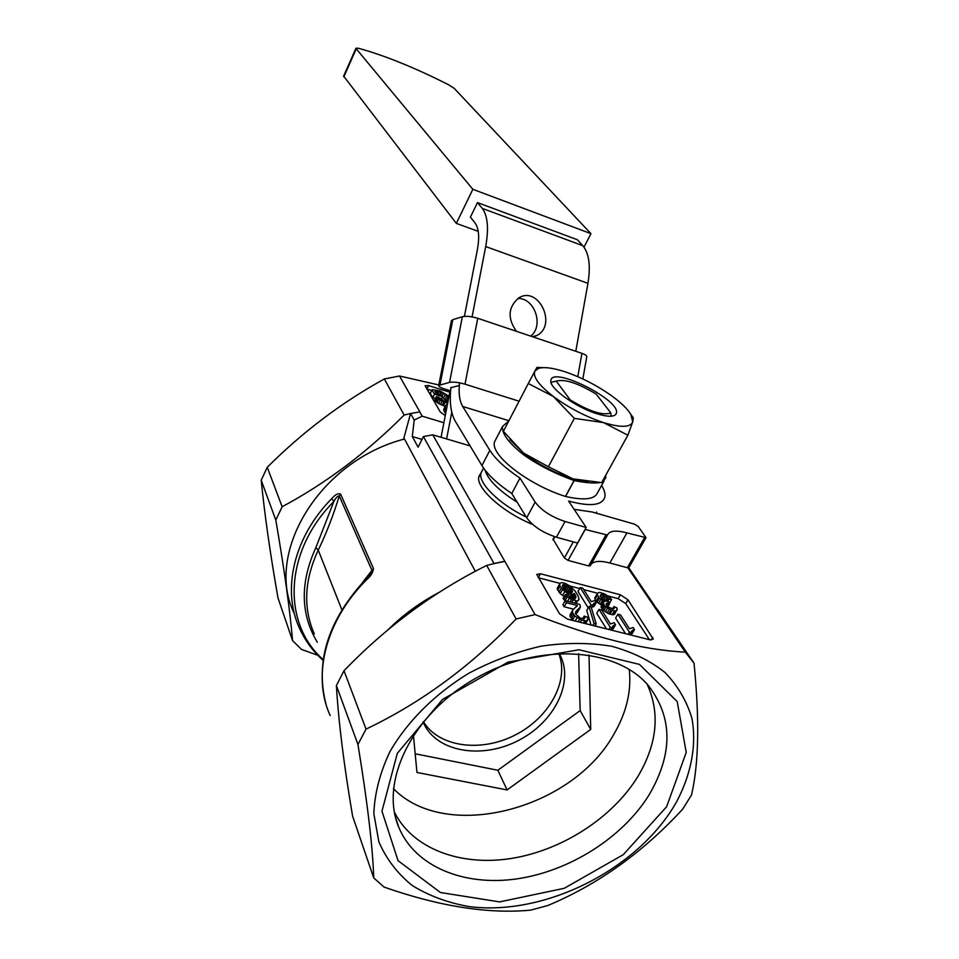 <?xml version="1.0" encoding="UTF-8"?>
<svg xmlns="http://www.w3.org/2000/svg" width="959" height="959" viewBox="0 0 959 959"><rect width="100%" height="100%" fill="white"/><g stroke="black" fill="none" stroke-linecap="round" stroke-linejoin="round"><path stroke-width="1.44" d="M441.056 437.28L450.119 390.721L444.473 388.958C440.433 387.652 438.515 386.465 438.719 385.41L449.555 382.365C453.499 381.766 458.654 382.365 465.019 384.175L477.738 318.292C471.444 316.398 466.314 315.871 462.358 316.71L452.792 319.671L451.401 320.869M477.738 318.292L581.933 353.356C585.422 354.59 587.028 355.741 586.764 356.82L582.844 378.973M465.019 384.175L519.083 401.21M458.75 385.638L450.886 387.664M446.594 438.922L451.773 412.226M323.207 659.636C281.754 623.218 284.032 551.377 333.864 501.497C335.686 497.865 337.496 496.019 339.27 495.947C333.264 515.486 326.252 533.552 318.244 550.142L315.883 547.577L333.864 501.497L331.778 498.548C335.326 494.484 338.287 493.022 340.637 494.149L373.423 568.459C373.147 572.367 370.893 576.107 366.674 579.668L366.734 578.133M362.562 582.473L371.936 570.365L339.27 495.947L340.637 494.149M294.245 613.46C264.193 553.211 319.611 460.871 404.482 439.006L475.316 571.324M438.778 592.554C419.658 602.72 402.708 615.151 387.951 629.847M368.328 576.455L373.423 568.459M261.208 480.207L275.808 520.078C284.344 569.61 289.93 609.804 292.579 640.636L278.014 598.032C270.198 553.643 264.6 514.36 261.208 480.207L267.249 467.273C302.864 431.754 341.895 402.324 384.331 378.973L399.483 376L419.898 411.891L410.572 413.509L414.216 420.054L412.286 436.549L418.088 447.182L423.41 436.561L494.053 563.604L504.854 561.387L535.074 614.587L516.098 618.987C470.677 666.385 420.653 703.103 366.026 729.116L357.947 744.472C367.489 802.575 372.739 847.049 373.722 877.893L384.056 887.075C439.486 906.459 488.371 914.143 530.687 910.139L547.865 905.5C597.865 884.57 642.782 852.467 682.64 809.216L691.535 794.963C698.799 763.652 699.638 719.718 694.028 663.149L658.138 610.499L649.555 599.639L654.589 605.644L628.78 567.752M410.572 413.509L404.147 415.055C366.59 452.744 325.916 483.312 282.138 506.748L275.808 520.078M403.571 439.258L410.524 413.605M373.722 877.893L352.6 816.145C343.909 764.934 338.503 721.408 336.393 685.565L343.993 670.713C386.597 626.647 434.163 591.547 486.692 565.426L494.053 563.604M645.886 537.843L628.469 568.303L627.953 567.896L685.265 652.12L694.028 663.149M292.579 640.636L301.558 649.447L317.825 655.309M399.483 376L438.814 384.943M267.249 467.273L282.138 506.748M585.098 529.44L607.467 535.074C609.504 530.687 615.99 529.955 626.91 532.892L645.982 537.663L638.25 526.503L634.642 524.189L592.159 511.998L574.105 509.325M627.953 567.896L609.864 563.005C600.382 560.536 594.124 560.931 591.092 564.228M481.07 472.763L478.961 476.263C475.005 487.232 502.492 512.37 532.689 524.453M666.637 806.687L686.224 752.419L677.21 701.568L639.461 664.407L579.02 649.758L508.066 662.106L442.519 699.459L397.338 753.294L381.958 811.182L398.057 860.679L440.433 892.517L499.591 901.904L564.276 888.298L623.314 854.649L666.637 806.687M649.267 794.591C673.29 753.283 672.81 716.733 647.828 684.918C615.067 646.941 537.735 642.614 475.065 678.672C412.154 714.335 379.404 781.537 398.74 827.185C414.935 866.564 463.772 886.488 516.649 878.912C569.61 871.287 622.823 837.555 649.267 794.591M394.341 811.985C412.49 848.775 460.416 866.516 511.315 858.461C562.274 850.321 612.801 817.643 638.059 776.227C657.275 743.609 660.271 712.885 647.061 684.055M559.481 613.736L567.452 619.082L649.95 639.809L653.271 639.114L627.953 599.771L620.377 594.784L540.48 573.758L536.788 574.429L559.481 613.736M649.411 639.677L625.736 603.607L618.171 598.632L607.85 595.923M597.541 593.225L583.719 589.605M579.644 588.538L569.874 585.985M559.816 583.348L538.179 577.678M449.831 392.219L428.517 385.578L425.101 385.758L440.349 412.058L445.276 415.619M449.112 395.911L448.5 395.731M431.61 390.493L426.707 388.97M564.36 589.306L568.04 591.979M613.796 606.627L614.299 608.066L613.412 608.977L608.893 607.335L606.064 603.75L609.648 603.523L608.749 601.749L603.427 599.771L600.226 596.318L601.065 594.412L603.631 594.868L609.169 599.111L611.614 599.519L609.504 597.133L604.889 594.053L600.202 592.542L598.776 592.494L596.966 594.184L599.303 598.188L604.649 601.653L603.619 601.976L601.125 606.448L602.684 609.66L608.833 613.808L613.328 614.839L614.983 613.556L617.128 608.701L616.673 607.694L613.796 606.627L612.489 608.905M596.966 594.184L594.76 598.08L595.024 599.171L597.085 602.096L601.725 605.297M588.994 606.544L594.017 623.41L596.234 623.961L591.164 607.095L588.994 606.544L586.74 610.511L591.008 625.004M591.499 607.443L594.053 606.472L596.282 602.528L594.988 600.478L591.271 601.665L582.856 588.227L580.207 587.543L578.013 591.451L588.215 607.91M630.063 634.367L632.173 633.563L634.474 629.607L633.096 627.486L629.488 628.792L620.521 614.887L617.872 614.204L615.606 618.135L625.532 633.671M610.895 629.703L613.233 628.792L615.522 624.812L614.168 622.679L610.463 623.973L601.677 610.044L599.003 609.361L596.738 613.316L606.46 628.888M565.163 600.67L566.421 602.755L577.342 605.549L572.787 609.936L572.427 612.465L574.825 615.99L581.454 620.041L586.153 620.941L587.999 619.43L587.16 617.057L584.187 616.098L584.93 617.752L583.911 618.891L579.943 617.908L575.508 613.784L576.155 611.087L580.471 606.999L579.835 604.434L565.163 600.67L562.921 604.673L564.168 606.771L573.458 609.145M575.52 613.808L577.27 612.513L580.099 607.754M585.589 623.638L587.999 619.43M572.787 609.936L570.006 615.69L573.17 620.521M572.115 597.445L572.859 598.68M575.052 594.676L575.975 597.193L574.968 598.979L571.72 598.284L567.92 595.071L565.319 594.544L567.284 596.798L571.372 599.531L577.426 601.125L579.056 599.111L577.977 595.755L575.064 591.032L570.389 586.333L565.426 583.42L561.758 582.616L559.828 583.312L559.948 586.213L564.779 591.535L568.987 593.945L573.782 594.232L571.564 598.188L574.273 593.381L575.052 594.676L572.835 598.632M559.828 583.312L557.383 589.282L560.236 593.657L564.18 596.582M565.319 594.544L563.089 598.524L565.079 600.802M447.397 404.722L445.575 405.309L443.645 409.661L445.611 413.892M449.052 396.199L440.001 390.9L432.569 389.702L430.207 393.298L432.761 397.613L435.386 398.429M447.949 401.857L443.693 400.718L438.275 397.038L436.237 396.726L434.511 400.179L435.11 400.85L438.623 403.559L445.072 406.292M442.195 397.218L447.385 401.785M431.922 389.857L434.487 394.173L442.483 396.642L441.655 395.264L436.117 393.55L434.942 391.596M442.483 396.642L441.104 399.4M435.098 391.296L435.218 392.063M435.626 391.26L436.681 391.308L435.806 393.034M436.681 391.308L437.855 391.44L436.717 393.741M437.855 391.44L438.79 391.656L437.616 394.017M438.79 391.656L440.529 392.195L439.342 394.557M440.529 392.195L441.715 392.663L440.577 394.928M441.715 392.663L443.406 393.49L442.123 396.055M443.406 393.49L445.252 394.581L443.537 398.009M445.252 394.581L446.858 395.827L445.144 399.244M446.858 395.827L448.105 397.002L446.379 400.43M448.644 398.297L447.11 401.341M448.105 397.002L448.74 397.793M436.237 396.726L436.836 397.398L435.11 400.85M436.836 397.398L437.64 398.153L435.901 401.605M437.64 398.153L438.826 399.1L437.1 402.552M438.826 399.1L440.349 400.107L438.623 403.559M440.349 400.107L442.135 401.066L440.397 404.518M442.135 401.066L443.825 401.833L442.087 405.297M443.825 401.833L445.084 402.3L443.346 405.765M445.084 402.3L447.529 403.056L446.654 404.782M434.487 394.173L432.761 397.613M571.492 589.437L572.571 591.607L571.504 592.806L567.668 591.811L563.676 588.502L562.585 585.014L566.218 585.17L570.941 588.742L571.492 589.437L569.742 592.566M570.941 588.742L568.927 592.35M572.343 590.804L571.228 592.806M572.571 591.607L572.115 592.398M563.221 584.51L562.37 586.033M564 584.487L562.681 586.86M565.438 584.858L563.544 588.275M566.218 585.17L564.096 588.994M567.392 585.805L565.199 589.749M568.723 586.692L566.517 590.624M569.958 587.747L567.764 591.691M566.11 595.599L563.88 599.591M567.284 596.798L565.055 600.79M569.262 598.26L567.56 601.281M571.372 599.531L570.03 601.916M572.955 600.19L571.732 602.36M576.011 600.969L574.789 603.139M577.426 601.125L576.095 603.475M578.169 600.682L578.589 599.95M559.505 584.259L557.311 588.215M559.588 585.314L557.383 589.282M559.948 586.213L557.742 590.169M561.183 588.251L558.965 592.218M562.453 589.689L560.236 593.657M564.779 591.535L562.561 595.503M567.26 593.165L566.373 594.76M568.987 593.945L568.184 595.395M571.12 594.496L569.742 596.942M571.96 594.592L570.389 597.409M572.955 594.496L571.061 597.877M575.676 595.947L573.985 598.967M575.975 597.193L574.968 598.979M611.614 599.519L609.492 603.223M609.169 599.111L607.718 601.653M597.229 595.275L595.024 599.171M598.476 597.217L596.246 601.125M599.303 598.188L597.085 602.096M600.754 599.423L598.524 603.331M602.336 600.562L600.106 604.482M603.583 601.233L601.353 605.141M603.619 601.976L601.125 606.448M603.355 602.54L601.089 607.143M603.319 603.223L601.305 607.742M603.547 603.822L604.278 604.973L602.036 608.893M604.278 604.973L604.925 605.728L602.684 609.66M604.925 605.728L606.112 606.819L603.87 610.751M606.112 606.819L607.682 608.018L605.429 611.938M607.682 608.018L609.456 609.073L607.203 613.005M609.456 609.073L611.087 609.876L608.833 613.808M611.087 609.876L612.226 610.296L609.972 614.228M612.226 610.296L614.383 610.859L612.13 614.779M614.383 610.859L615.582 610.919L613.328 614.839M615.582 610.919L616.625 610.451L614.371 614.359M616.625 610.451L617.224 609.636M614.156 607.371L613.233 608.977M614.299 608.066L613.952 608.665M606.627 603.307L606.148 604.146M607.503 603.091L606.496 604.865M608.366 603.163L606.963 605.608M609.289 603.403L607.61 606.328M609.373 603.439L607.682 606.412M609.504 603.475L607.778 606.484M609.648 603.523L607.898 606.579M601.065 594.412L600.154 596.03M601.916 594.424L600.55 596.822M603.631 594.868L601.665 598.32M604.614 595.287L602.48 599.039M605.992 596.138L603.798 600.01M607.383 597.181L605.261 600.885M608.378 598.152L606.544 601.365M445.575 405.309L443.645 409.661M445.396 406.196L443.873 410.752M445.623 407.275L446.115 408.33L444.365 411.819M446.115 408.33L446.546 409.049M566.421 602.755L564.168 606.771M577.342 605.549L576.755 606.591M572.367 610.775L570.102 614.803M572.283 611.65L570.006 615.69M572.427 612.465L570.149 616.505M572.691 613.101L570.401 617.14M573.65 614.707L571.372 618.759M574.825 615.99L572.547 620.041M577.066 617.704L575.184 621.024M579.548 619.25L578.121 621.768M581.454 620.041L580.183 622.283M584.678 620.857L583.408 623.098M586.153 620.941L584.738 623.422M587.364 620.389L585.517 623.626M584.187 616.098L582.664 618.783M584.702 616.949L583.599 618.891M584.93 617.752L584.487 618.531M576.155 611.087L575.532 612.19M577.078 610.272L575.388 613.269M578.876 609.073L576.611 613.077M579.536 608.509L577.27 612.513M596.234 623.961L595.048 626.023M594.017 623.41L592.842 625.46M599.003 609.361L610.284 627.306L609.001 629.524M610.284 627.306L612.034 627.749L610.751 629.967M612.034 627.749L612.909 625.927L612.022 627.474M612.909 625.927L611.506 629.26M613.808 625.28L614.671 624.968L612.369 628.948M614.671 624.968L615.522 624.812M580.207 587.543L591.008 604.829L589.905 606.771M591.008 604.829L592.734 605.285L591.355 607.718M592.734 605.285L593.657 603.559L592.734 605.177M593.657 603.559L594.556 602.947L592.314 606.891M594.556 602.947L595.431 602.66L593.189 606.603M595.431 602.66L596.282 602.528M617.872 614.204L629.392 632.113L628.109 634.319M629.392 632.113L631.118 632.556L629.835 634.75M631.118 632.556L631.933 630.734L631.094 632.173M631.933 630.734L630.495 634.043M632.796 630.087L633.635 629.763L631.334 633.719M633.635 629.763L634.474 629.607M389.845 751.808C379.956 772.822 374.621 793.453 373.83 813.688L378.865 841.834C386.285 858.964 397.398 873.517 412.226 885.493C428.781 895.73 447.637 902.743 468.771 906.531C545.012 916.624 638.97 868.95 676.658 801.664C691.295 773.853 696.773 744.987 691.93 718.375C686.836 701.209 677.905 685.973 665.15 672.643C650.334 660.775 632.508 651.988 611.698 646.282C589.533 642.578 566.038 642.542 541.188 646.15C516.146 651.892 491.895 660.991 468.448 673.458C434.607 694.22 407.167 721.671 389.845 751.808M384.331 378.973L404.147 415.055M585.218 529.476L568.064 560.392L564.371 557.97L553.043 539.138M685.265 652.12C643.933 650.142 593.861 637.639 535.074 614.587M343.993 670.713L366.026 729.116M486.692 565.426L516.098 618.987M336.393 685.565L357.947 744.472M423.41 436.561L432.761 434.823L504.854 561.387M494.113 563.484L504.638 561.327M419.706 411.831L422.176 416.182L414.216 420.054M443.885 422.727L422.176 416.182M432.761 434.823L470.114 445.899M607.395 535.194L590.264 565.702L588.598 565.93L568.064 560.392M412.286 436.549L421.984 439.402M596.21 394.137L610.835 412.933C602.911 415.81 589.377 411.471 570.221 399.915L556.268 381.155C564.575 378.745 577.893 383.073 596.21 394.137M611.027 416.218L610.835 412.933M551.221 383.097L551.749 382.102L556.268 381.155M570.221 399.915L570.281 401.054M393.442 788.622C445.839 842.721 572.235 809.576 613.736 734.45C626.479 712.741 631.645 691.067 629.248 669.406M413.413 735.157L416.961 772.474L507.083 789.928L590.708 729.427L589.018 654.973M558.701 653.415C569.67 680.902 549.207 718.003 514.851 735.181C480.651 752.695 438.719 747.073 423.41 721.648M415.187 753.786L497.865 770.257L580.159 710.595L590.708 729.427M497.865 770.257L507.083 789.928M559.181 653.391C574.765 680.458 555.681 720.796 519.826 739.749C484.199 759.144 439.318 753.031 424.705 725.376L423.099 722.019M580.159 710.595L578.625 653.714M483.564 468.064L481.022 472.931C477.738 482.761 499.159 504.098 526.239 517.045C499.159 504.098 477.738 482.761 481.022 472.931L478.769 477.258M484.99 469.994C487.915 479.728 498.632 490.469 517.141 502.228C498.632 490.469 487.915 479.728 484.99 469.994M472.08 316.878L485.698 246.571C488.91 228.518 487.759 215.787 482.245 208.391L477.498 202.601L470.401 217.142L475.089 223.039C478.865 228.302 479.632 237.185 477.39 249.712L464.408 316.35M450.91 387.46C449.339 402.037 450.79 413.269 455.237 421.157L481.933 465.559C487.424 474.441 497.373 483.756 511.782 493.501L519.97 478.097C505.477 468.364 495.431 459.109 489.845 450.334L462.694 406.472C459.517 401.018 458.462 393.13 459.541 382.833M601.593 485.422C604.434 490.073 605.501 494.017 604.793 497.265C602.096 505.501 590.037 506.784 568.615 501.089L586.189 527.45L565.043 521.492C551.521 516.985 541.547 510.512 535.146 502.084L519.97 478.097M596.234 513.161L596.57 512.07M511.782 493.501L526.695 517.776C533.012 526.299 542.914 532.772 556.412 537.22L577.546 543.046L586.189 527.45M533.168 336.945L536.776 335.542C557.587 325.293 538.467 285.243 518.711 297.949C508.078 307.168 507.311 318.28 516.41 331.311M530.651 336.106C544.244 325.88 534.619 297.614 517.824 298.513M575.784 351.294L587.951 283.325C590.792 265.727 589.054 253.176 582.772 245.66L577.354 239.738L477.498 202.601M631.478 415.271L633.312 417.8L632.724 421.9L627.857 435.23L603.643 422.631C620.809 427.75 630.507 427.51 632.724 421.9L630.842 414.408C627.51 408.99 621.396 402.996 612.501 396.427C597.589 385.734 581.717 377.498 564.887 371.744C552.911 367.86 544.125 366.746 538.55 368.388L534.882 371.121L536.956 367.357L542.902 367.657M627.857 435.23L601.689 482.593L573.002 478.865L588.323 481.874M528.301 383.516L534.882 371.121C532.617 376.683 538.766 385.134 553.343 396.499C568.975 407.959 585.733 416.674 603.643 422.631L574.357 418.364L553.343 396.499L528.301 383.516L503.403 431.31L523.458 452.984L548.38 466.733L573.002 478.865C555.189 473.267 538.682 464.647 523.458 452.984L509.888 439.678M574.357 418.364L548.38 466.733M596.87 413.737C575.364 407.227 548.344 387.424 550.886 380.327C552.336 365.906 620.353 399.819 616.457 413.029C615.199 417.045 608.677 417.285 596.87 413.737M502.588 426.371C501.557 433.384 508.57 442.878 523.65 454.83C538.035 465.007 554.841 473.578 574.081 480.555L565.426 496.426C530.111 485.482 490.265 455.861 494.46 442.003L502.588 426.371L508.749 421.025M604.146 480.807L597.157 493.441C594.017 499.459 583.468 500.466 565.534 496.462L565.462 496.354M600.538 482.581C594.244 483.492 585.458 482.821 574.189 480.591L573.002 478.865M605.764 475.196L605.704 478.014L601.928 482.149M574.081 480.555L572.895 478.829M574.189 480.591L565.534 496.462M472.847 189.307L590.96 233.66L454.242 88.408L448.488 84.704C414.516 67.55 384.463 55.394 358.33 48.238L355.981 48.226L356.245 48.813L472.847 189.307L456.328 223.387L478.241 231.347M590.96 233.66L583.983 247.158M343.634 76.109L456.328 223.387M452.792 319.671L440.037 384.643M449.555 382.365L462.358 316.71M577.774 376.683L581.933 353.356M331.778 498.548C293.874 536.968 281.778 589.413 299.256 627.713C304.83 640.264 312.778 651.149 323.099 660.367M330.16 715.534C311.891 675.915 325.449 620.713 366.674 579.668M341.836 609.708L318.244 550.142C304.291 580.147 302.972 608.078 314.3 633.935M317.309 642.23C300.431 614.12 299.951 582.569 315.883 547.577M644.424 537.867L627.342 567.776M651.101 640.013L652.719 637.255M625.736 603.607L627.953 599.771M618.171 598.632L620.377 594.784M538.299 577.714L540.48 573.758M426.815 389.006L428.517 385.578M578.169 609.54L575.903 613.544M573.278 541.871L564.371 557.97M605.812 535.254L588.598 565.93M626.91 532.892L609.864 563.005M554.913 536.776L553.127 540.025M481.933 465.559L489.845 450.334M556.412 537.22L565.043 521.492M526.695 517.776L535.146 502.084M482.245 208.391L582.772 245.66M485.698 246.571L587.951 283.325M462.694 406.472L508.917 420.713M356.245 48.813L343.837 76.84M438.719 385.41L451.449 320.606M368.412 576.383L366.47 578.397C328.278 619.55 314.816 661.59 326.096 704.529M395.432 817.044L398.74 827.185M628.577 568.124L687.459 654.601M554.422 536.62L552.935 539.33M423.219 721.875L424.705 725.376M532.425 336.705L536.776 335.542M616.457 413.029L615.534 414.72M630.842 414.408L633.312 417.8M538.55 368.388L536.393 368.34M355.981 48.226L343.586 76.229"/></g></svg>
